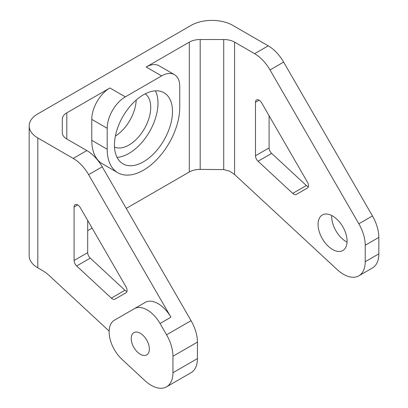 <?xml version="1.0" encoding="UTF-8"?>
<svg xmlns="http://www.w3.org/2000/svg" width="408" height="408" viewBox="0 0 408 408"><rect width="100%" height="100%" fill="white"/><g stroke="black" fill="none" stroke-linecap="round" stroke-linejoin="round"><path stroke-width="0.61" d="M140.296 333.29A12.826 7.405 -120 0 0 133.885 332.653A12.826 7.405 -120 0 0 131.917 342.929A12.826 7.405 -120 0 0 140.296 354.236A12.826 7.405 -120 0 0 146.712 354.868A12.826 7.405 -120 0 0 148.675 344.592A12.826 7.405 -120 0 0 140.296 333.29M109.14 331.918A25.653 14.81 -120 0 0 122.028 359.402L144.876 380.582A30.784 17.774 -120 0 0 166.571 386.825A30.784 17.774 -120 0 0 172.946 372.728L172.946 356.266A30.784 17.774 -120 0 0 166.571 334.81L160.033 323.483A25.653 14.81 -120 0 0 134.38 308.672L114.454 320.173A25.653 14.81 -120 0 0 109.14 331.918M136.196 100.042A30.784 17.774 -60 0 1 115.377 136.104M114.5 147.043A30.784 17.774 120 0 0 128.959 145.039A30.784 17.774 120 0 0 148.818 118.738A30.784 17.774 120 0 0 145.233 93.814M143.473 161.798A41.045 23.7 120 0 0 170.284 125.628A41.045 23.7 120 0 0 163.996 92.738A41.045 23.7 120 0 0 143.473 94.768A41.045 23.7 120 0 0 116.657 130.937A41.045 23.7 120 0 0 122.951 163.827A41.045 23.7 120 0 0 143.473 161.798M117.019 157.345A41.045 23.7 120 0 0 128.959 153.418A41.045 23.7 120 0 0 155.412 90.846M143.473 170.177A51.306 29.621 120 0 0 179.749 107.34L179.749 86.394A25.653 14.81 120 0 0 174.435 74.649A25.653 14.81 120 0 0 161.609 75.919L125.332 96.864A25.653 14.81 120 0 0 107.192 128.285L107.192 149.231A51.306 29.621 120 0 0 117.82 172.717A51.306 29.621 120 0 0 143.473 170.177M308.479 185.686A5.131 2.963 -120 0 0 307.418 182.111L261.676 102.882A5.131 2.963 -120 0 0 256.545 99.924A5.131 2.963 -120 0 0 255.484 102.27L255.484 155.754A5.131 2.963 -120 0 0 258.06 161.252L292.73 193.382A5.131 2.963 -120 0 0 296.346 194.422L307.418 188.032A5.131 2.963 -120 0 0 308.479 185.686M347.06 242.128A20.522 11.847 60 0 1 346.178 241.653A20.522 11.847 60 0 1 331.694 215.516M332.576 215.995A20.522 11.847 -120 0 0 322.315 214.975A20.522 11.847 -120 0 0 319.168 231.423A20.522 11.847 -120 0 0 332.576 249.507A20.522 11.847 -120 0 0 342.837 250.522A20.522 11.847 -120 0 0 345.984 234.08A20.522 11.847 -120 0 0 332.576 215.995M74.088 260.483L74.088 206.999A5.131 2.963 60 0 1 75.154 204.648A5.131 2.963 60 0 1 80.284 207.611L126.021 286.834A5.131 2.963 60 0 1 126.021 292.76L114.954 299.151A5.131 2.963 60 0 1 111.338 298.11L76.663 265.98A5.131 2.963 60 0 1 74.088 260.483L87.694 252.629L87.694 220.447M134.38 308.672L145.263 302.384A25.653 14.81 60 0 1 170.916 317.2L88.628 174.67A30.784 17.774 -120 0 0 73.236 158.421L86.838 150.567A30.784 17.774 60 0 1 102.23 166.816L88.628 174.67M268.235 45.839A30.784 17.774 60 0 1 283.626 62.087L270.02 69.941A30.784 17.774 -120 0 0 254.628 53.698L268.235 45.839L232.81 25.388A29.504 17.034 0 0 0 191.087 25.388L37.811 113.883A29.504 17.034 0 0 0 29.167 125.924A29.504 17.034 0 0 0 37.811 137.97L73.236 158.421M29.167 125.924L29.167 255.791A29.504 17.034 0 0 0 37.811 267.832L42.753 270.688A30.784 17.774 60 0 1 49.057 275.405L109.155 331.102M107.192 128.285L91.774 119.381A25.653 14.81 -60 0 1 109.915 87.965L66.805 112.853L66.805 139.001L86.838 150.567M283.626 62.087L372.453 215.949A30.784 17.774 60 0 1 378.833 237.4L365.226 245.254L365.226 261.722A30.784 17.774 -120 0 1 358.851 275.813A30.784 17.774 -120 0 1 337.156 269.571L234.595 174.517L229.627 171.151L223.712 169.59L200.185 169.391A15.392 8.884 0 0 0 189.302 171.992L126.24 208.401M92.111 228.103L87.694 230.658M189.302 171.992L189.302 42.131L146.191 67.019A25.653 14.81 -60 0 1 159.018 65.749L174.435 74.649M91.774 119.381L91.774 140.326A51.306 29.621 120 0 0 102.403 163.812L117.82 172.717M269.086 115.719L269.086 147.9A5.131 2.963 -120 0 0 271.667 153.398L306.337 185.528A5.131 2.963 -120 0 0 308.346 186.721M378.833 237.4L378.833 253.863A30.784 17.774 60 0 1 372.453 267.959L358.851 275.813M166.571 334.81L191.061 320.673A30.784 17.774 60 0 1 197.436 342.128L197.436 358.591A30.784 17.774 60 0 1 191.061 372.683L166.571 386.825M191.061 320.673L102.23 166.816M126.954 291.45A5.131 2.963 60 0 1 124.94 290.256L90.27 258.121A5.131 2.963 60 0 1 87.694 252.629M254.628 53.698L234.595 42.131L234.595 174.517M365.226 245.254A30.784 17.774 -120 0 0 358.851 223.803L372.453 215.949M270.02 69.941L358.851 223.803M66.805 139.001A15.392 8.884 180 0 1 62.297 132.717L62.297 119.136A15.392 8.884 180 0 1 66.805 112.853M189.302 42.131A15.392 8.884 180 0 1 200.185 39.525L223.712 39.525A15.392 8.884 180 0 1 234.595 42.131M37.811 137.97L37.811 267.832M197.436 342.128L172.946 356.266M172.946 372.728L197.436 358.591M365.226 261.722L378.833 253.863M109.915 87.965L125.332 96.864M161.609 75.919L146.191 67.019M77.719 204.903L74.088 206.999M124.94 290.256L111.338 298.11M90.27 258.121L76.663 265.98M170.916 317.2L160.033 323.483M292.73 193.382L306.337 185.528M255.484 102.27L259.111 100.174M255.484 155.754L269.086 147.9M258.06 161.252L271.667 153.398M107.192 149.231L91.774 140.326M200.185 39.525L200.185 169.391M223.712 169.59L223.712 39.525"/></g></svg>
